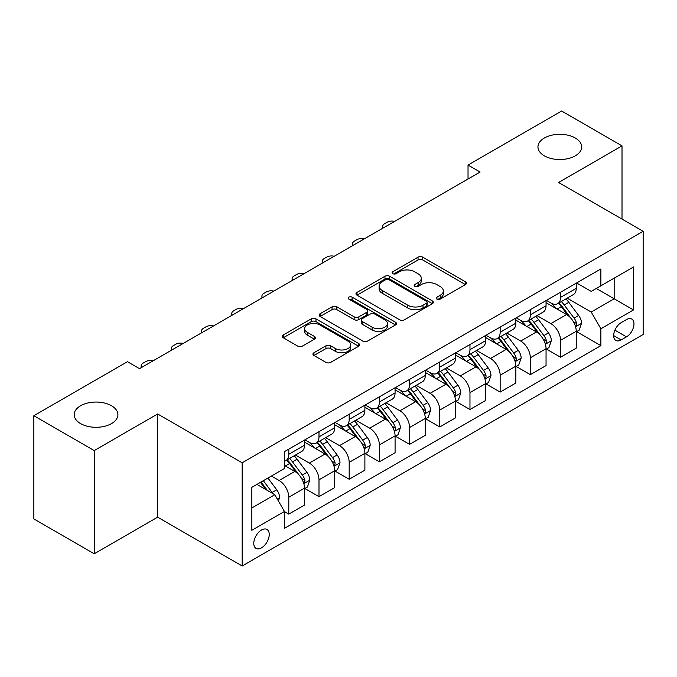 <?xml version="1.0" encoding="UTF-8"?>
<svg xmlns="http://www.w3.org/2000/svg" width="677" height="677" viewBox="0 0 677 677"><rect width="100%" height="100%" fill="white"/><g stroke="black" fill="none" stroke-linecap="round" stroke-linejoin="round"><path stroke-width="1.02" d="M436.936 299.107A2.344 1.354 0 0 0 440.253 299.107L465.446 284.568A3.351 1.938 0 0 0 466.428 283.198A3.351 1.938 0 0 0 465.446 281.827L422.77 257.184A3.351 1.938 0 0 0 418.031 257.184L392.838 271.731A2.344 1.354 0 0 0 392.152 272.687A2.344 1.354 0 0 0 392.838 273.652A2.344 1.354 0 0 0 396.155 273.652L399.422 271.765A10.73 6.195 0 0 1 414.595 271.765L418.149 273.821A10.73 6.195 0 0 1 421.289 278.196A10.73 6.195 0 0 1 418.149 282.58L414.891 284.458A2.344 1.354 0 0 0 414.197 285.423A2.344 1.354 0 0 0 414.891 286.379A2.344 1.354 0 0 0 418.208 286.379L421.466 284.492A10.73 6.195 0 0 1 436.64 284.492L440.194 286.549A10.73 6.195 0 0 1 443.342 290.932A10.73 6.195 0 0 1 440.194 295.307L436.936 297.195A2.344 1.354 0 0 0 436.25 298.151A2.344 1.354 0 0 0 436.936 299.107L436.936 297.195M111.51 405.751A21.859 12.626 0 0 0 87.68 403.018A21.859 12.626 0 0 0 74.182 414.679A21.859 12.626 0 0 0 80.588 423.599A21.859 12.626 0 0 0 104.41 426.341A21.859 12.626 0 0 0 117.908 414.679A21.859 12.626 0 0 0 111.51 405.751M575.272 137.998A21.859 12.626 0 0 0 551.45 135.265A21.859 12.626 0 0 0 537.953 146.926A21.859 12.626 0 0 0 544.359 155.845A21.859 12.626 0 0 0 568.181 158.587A21.859 12.626 0 0 0 581.678 146.926A21.859 12.626 0 0 0 575.272 137.998M261.508 547.854A10.934 6.313 120 0 0 268.651 538.223A10.934 6.313 120 0 0 266.975 529.465A10.934 6.313 120 0 0 261.508 530.006A10.934 6.313 120 0 0 254.366 539.637A10.934 6.313 120 0 0 256.041 548.395A10.934 6.313 120 0 0 261.508 547.854M313.942 352.734A3.351 1.938 0 0 0 312.96 354.105A3.351 1.938 0 0 0 313.942 355.467L325.916 362.381A3.351 1.938 0 0 0 330.664 362.381L358.641 346.235A3.351 1.938 0 0 0 359.622 344.864A3.351 1.938 0 0 0 358.641 343.493L315.964 318.859A3.351 1.938 0 0 0 311.217 318.859L283.24 335.005A3.351 1.938 0 0 0 282.258 336.376A3.351 1.938 0 0 0 283.24 337.747L297.702 346.091A3.351 1.938 0 0 0 302.45 346.091L314.416 339.185A3.351 1.938 0 0 0 315.397 337.815A3.351 1.938 0 0 0 314.416 336.444L307.248 332.305A8.97 5.179 0 0 1 304.616 328.641A8.97 5.179 0 0 1 310.159 323.86A8.97 5.179 0 0 1 319.933 324.977L348.029 341.2A8.97 5.179 0 0 1 350.652 344.864A8.97 5.179 0 0 1 345.118 349.645A8.97 5.179 0 0 1 335.343 348.528L330.664 345.82A3.351 1.938 0 0 0 325.916 345.82L313.942 352.734L313.942 355.467M157.639 413.977L94.238 450.586L33.85 415.72L33.85 518.921L94.238 553.786L157.639 517.177L242.18 565.989L242.18 462.789L157.639 413.977L157.639 517.177M622.011 219.094L622.011 145.877L558.61 182.485L643.15 231.297L242.18 462.789M622.011 145.877L561.631 111.011L468.027 165.053L468.027 178.999M33.85 415.72L127.445 361.687L139.53 368.66L480.103 172.026L468.027 165.053M399.658 319.815A3.351 1.938 0 0 0 404.397 319.815L432.375 303.66A3.351 1.938 0 0 0 433.356 302.289A3.351 1.938 0 0 0 432.375 300.926L389.698 276.284A3.351 1.938 0 0 0 384.951 276.284L356.974 292.439A3.351 1.938 0 0 0 355.992 293.801A3.351 1.938 0 0 0 356.974 295.172L399.658 319.815M349.738 299.615A2.344 1.354 0 0 1 352.116 299.945L352.116 297.161L395.503 322.21A3.351 1.938 0 0 1 396.485 323.581A3.351 1.938 0 0 1 395.503 324.943L367.526 341.098A3.351 1.938 0 0 1 362.787 341.098L320.111 316.455L320.111 313.722A3.351 1.938 0 0 0 319.129 315.093A3.351 1.938 0 0 0 320.111 316.455M320.111 313.722L332.085 306.808A3.351 1.938 0 0 1 336.824 306.808L354.13 316.802A3.351 1.938 0 0 0 358.878 316.802L366.816 312.215A3.351 1.938 0 0 0 367.797 310.845A3.351 1.938 0 0 0 366.816 309.474L348.799 299.073A2.344 1.354 0 0 1 348.113 298.117A2.344 1.354 0 0 1 349.56 296.864A2.344 1.354 0 0 1 352.116 297.161M626.487 319.569L621.173 322.641A10.587 6.11 120 0 0 614.251 331.967A10.587 6.11 120 0 0 615.875 340.455A10.587 6.11 120 0 0 621.173 339.93L626.487 336.858A10.587 6.11 120 0 0 633.401 327.533A10.587 6.11 120 0 0 631.776 319.045A10.587 6.11 120 0 0 626.487 319.569M242.18 565.989L643.15 334.489L643.15 231.297M576.601 282.961L591.216 291.398L600.88 285.821L600.88 268.947L284.45 451.635L284.45 468.509L251.844 487.33L251.844 530.286L284.45 511.457L284.45 528.331L600.88 345.651L600.88 328.777L591.216 312.038L567.199 298.176M600.88 285.821L633.486 266.992L633.486 309.948L600.88 328.777M94.238 450.586L94.238 553.786M596.293 288.47L614.166 298.794L614.166 278.154L633.486 266.992M591.216 312.038L614.166 298.794L633.486 309.948M251.844 507.97L274.794 494.726L256.921 484.402M284.45 511.6L288.8 514.114L288.8 497.24A13.667 7.887 -120 0 0 279.144 480.501L271.409 476.041M288.8 514.114L304.506 505.042L304.506 488.168A13.667 7.887 -120 0 0 294.842 471.437L284.45 465.437M304.862 488.523L318.994 496.681L318.994 479.807A13.667 7.887 -120 0 0 309.33 463.068L295.46 455.062M318.994 496.681L334.692 487.609L334.692 470.735A13.667 7.887 -120 0 0 325.036 454.005L304.506 442.149M335.056 471.09L349.188 479.248L349.188 462.374A13.667 7.887 -120 0 0 339.524 445.635L325.654 437.63M349.188 479.248L364.886 470.185L364.886 453.311A13.667 7.887 -120 0 0 355.23 436.572L334.692 424.716M365.25 453.658L379.382 461.816L379.382 444.941A13.667 7.887 -120 0 0 369.718 428.202L355.848 420.197M379.382 461.816L395.08 452.752L395.08 435.878A13.667 7.887 -120 0 0 385.416 419.139L364.886 407.283M395.444 436.225L409.577 444.383L409.577 427.509A13.667 7.887 -120 0 0 399.912 410.77L386.042 402.764M409.577 444.383L425.274 435.319L425.274 418.445A13.667 7.887 -120 0 0 415.61 401.706L395.08 389.85M425.638 418.792L439.771 426.95L439.771 410.076A13.667 7.887 -120 0 0 430.107 393.337L416.237 385.331M439.771 426.95L455.469 417.887L455.469 401.012A13.667 7.887 -120 0 0 445.804 384.274L425.274 372.426M455.833 401.359L469.965 409.517L469.965 392.643A13.667 7.887 -120 0 0 460.301 375.913L446.431 367.899M469.965 409.517L485.663 400.454L485.663 383.58A13.667 7.887 -120 0 0 475.999 366.841L455.469 354.993M486.027 383.927L500.151 392.085L500.151 375.21A13.667 7.887 -120 0 0 490.495 358.48L476.616 350.466M500.151 392.085L515.857 383.021L515.857 366.147A13.667 7.887 -120 0 0 506.193 349.417L485.663 337.561M516.221 366.494L530.345 374.652L530.345 357.778A13.667 7.887 -120 0 0 520.689 341.047L506.811 333.033M530.345 374.652L546.051 365.588L546.051 348.714A13.667 7.887 -120 0 0 536.387 331.984L515.857 320.128M546.407 349.061L560.539 357.219L560.539 340.345A13.667 7.887 -120 0 0 550.883 323.614L537.005 315.6M560.539 357.219L576.245 348.156L576.245 331.281A13.667 7.887 -120 0 0 566.581 314.551L546.051 302.695M546.407 300.393L550.883 302.974A13.667 7.887 -120 0 0 557.713 303.651A13.667 7.887 -120 0 0 560.539 297.398L560.539 292.236M516.221 317.826L520.689 320.407A13.667 7.887 -120 0 0 527.518 321.084A13.667 7.887 -120 0 0 530.345 314.83L530.345 309.668M486.027 335.259L490.495 337.84A13.667 7.887 -120 0 0 497.324 338.517A13.667 7.887 -120 0 0 500.151 332.263L500.151 327.101M455.833 352.692L460.301 355.273A13.667 7.887 -120 0 0 467.13 355.95A13.667 7.887 -120 0 0 469.965 349.687L469.965 344.534M425.638 370.124L430.107 372.705A13.667 7.887 -120 0 0 436.936 373.374A13.667 7.887 -120 0 0 439.771 367.12L439.771 361.967M395.444 387.557L399.912 390.13A13.667 7.887 -120 0 0 406.742 390.807A13.667 7.887 -120 0 0 409.577 384.553L409.577 379.391M365.25 404.981L369.718 407.562A13.667 7.887 -120 0 0 376.556 408.239A13.667 7.887 -120 0 0 379.382 401.986L379.382 396.824M335.056 422.414L339.524 424.995A13.667 7.887 -120 0 0 346.362 425.672A13.667 7.887 -120 0 0 349.188 419.418L349.188 414.256M304.862 439.847L309.33 442.428A13.667 7.887 -120 0 0 316.167 443.105A13.667 7.887 -120 0 0 318.994 436.851L318.994 431.689M576.601 331.628L600.88 345.651M557.713 303.651L573.411 294.588A13.667 7.887 -120 0 0 576.245 288.334L576.245 283.172M527.518 321.084L543.216 312.021A13.667 7.887 -120 0 0 546.051 305.759L546.051 300.605M497.324 338.517L513.022 329.454A13.667 7.887 -120 0 0 515.857 323.191L515.857 318.038M467.13 355.95L482.828 346.878A13.667 7.887 -120 0 0 485.663 340.624L485.663 335.47M436.936 373.374L452.642 364.311A13.667 7.887 -120 0 0 455.469 358.057L455.469 352.895M406.742 390.807L422.448 381.743A13.667 7.887 -120 0 0 425.274 375.49L425.274 370.327M376.556 408.239L392.254 399.176A13.667 7.887 -120 0 0 395.08 392.922L395.08 387.76M346.362 425.672L362.06 416.609A13.667 7.887 -120 0 0 364.886 410.355L364.886 405.193M316.167 443.105L331.865 434.042A13.667 7.887 -120 0 0 334.692 427.788L334.692 422.626M284.45 461.088A13.667 7.887 -120 0 0 285.973 460.538L301.671 451.474A13.667 7.887 -120 0 0 304.506 445.221L304.506 440.058M285.973 460.538A13.667 7.887 -120 0 0 288.8 454.284L288.8 449.122M274.794 494.726L284.45 511.457M437.875 299.437L440.194 298.1A10.73 6.195 0 0 0 443.342 293.716L443.342 290.932M421.289 278.196L421.289 280.989A10.73 6.195 0 0 1 418.149 285.372L415.822 286.709M465.404 284.594L422.77 259.976A3.351 1.938 0 0 0 418.031 259.976L393.777 273.982M432.332 303.685L389.698 279.076A3.351 1.938 0 0 0 384.951 279.076L357.024 295.197M426.442 303.254A2.344 1.354 0 0 0 427.136 302.289A2.344 1.354 0 0 0 426.442 301.333L388.987 279.703A2.344 1.354 0 0 0 385.67 279.703L382.226 281.691A10.73 6.195 0 0 0 379.086 286.066A10.73 6.195 0 0 0 382.226 290.45L407.833 305.234A10.73 6.195 0 0 0 423.007 305.234L426.442 303.254L426.442 306.038A2.344 1.354 0 0 0 427.136 305.082L427.136 302.289M379.086 286.066L379.086 288.859A10.73 6.195 0 0 0 382.226 293.243L382.226 290.45M426.442 306.038L423.007 308.027A10.73 6.195 0 0 1 407.833 308.027L382.226 293.243M320.153 316.481L332.085 309.601L332.085 306.808M367.797 310.845L367.797 313.637A3.351 1.938 0 0 1 366.816 315.008L358.878 319.586A3.351 1.938 0 0 1 354.13 319.586L336.824 309.601A3.351 1.938 0 0 0 332.085 309.601M352.116 299.945L395.461 324.968M372.096 327.169A8.97 5.179 0 0 0 381.87 328.294A8.97 5.179 0 0 0 387.405 323.504A8.97 5.179 0 0 0 384.773 319.849L374.88 314.128A3.351 1.938 0 0 0 370.133 314.128L362.195 318.715A3.351 1.938 0 0 0 361.213 320.086A3.351 1.938 0 0 0 362.195 321.457L372.096 327.169L372.096 329.961A8.97 5.179 0 0 0 381.87 331.078A8.97 5.179 0 0 0 387.405 326.297L387.405 323.504M361.213 320.086L361.213 322.878A3.351 1.938 0 0 0 362.195 324.241L362.195 321.457M372.096 329.961L362.195 324.241M350.652 344.864L350.652 347.648A8.97 5.179 0 0 1 345.118 352.438A8.97 5.179 0 0 1 335.343 351.312L330.664 348.613A3.351 1.938 0 0 0 325.916 348.613L313.993 355.493M304.616 328.641L304.616 331.434A8.97 5.179 0 0 0 307.248 335.09L307.248 332.305M314.373 339.211L307.248 335.09M358.59 346.26L315.964 321.643A3.351 1.938 0 0 0 311.217 321.643L283.282 337.772M576.245 331.84L579.14 330.164L581.551 323.191A9.055 5.23 -120 0 0 578.666 315.482L568.798 302.314A26.132 15.089 -120 0 0 565.947 298.895M556.13 308.517A26.132 15.089 -120 0 0 550.782 302.915M575.416 326.297L576.466 325.163L576.669 323.581A9.055 5.23 -120 0 0 574.079 318.139L564.203 304.963A26.132 15.089 -120 0 0 561.351 301.544M558.923 302.949A21.689 12.524 60 0 1 562.485 307.003L570.838 318.148M558.457 303.22A26.132 15.089 60 0 1 561.309 306.639L567.868 315.397M394.606 221.387A6.829 3.944 0 0 0 387.109 222.234L384.697 223.622A6.829 3.944 0 0 0 382.691 226.414A6.829 3.944 0 0 0 383.233 227.954M546.051 349.273L548.945 347.597L551.357 340.624A9.055 5.23 -120 0 0 548.472 332.915L538.604 319.747A26.132 15.089 -120 0 0 535.752 316.328M525.936 325.95A26.132 15.089 -120 0 0 520.588 320.348M545.222 343.73L546.28 342.596L546.474 341.013A9.055 5.23 -120 0 0 543.885 335.572L534.018 322.396A26.132 15.089 -120 0 0 531.166 318.977M528.729 320.382A21.689 12.524 60 0 1 532.291 324.427L540.644 335.58M528.263 320.653A26.132 15.089 60 0 1 531.115 324.063L537.673 332.822M364.412 238.82A6.829 3.944 0 0 0 356.914 239.658L354.503 241.054A6.829 3.944 0 0 0 352.505 243.847A6.829 3.944 0 0 0 353.039 245.387M515.857 366.706L518.751 365.03L521.172 358.057A9.055 5.23 -120 0 0 518.277 350.347L508.41 337.171A26.132 15.089 -120 0 0 505.558 333.761M495.742 343.383A26.132 15.089 -120 0 0 490.393 337.781M515.028 361.163L516.086 360.02L516.28 358.446A9.055 5.23 -120 0 0 513.691 352.996L503.823 339.829A26.132 15.089 -120 0 0 500.972 336.41M498.534 337.815A21.689 12.524 60 0 1 502.097 341.86L510.45 353.013M498.069 338.085A26.132 15.089 60 0 1 500.921 341.496L507.488 350.254M334.218 256.253A6.829 3.944 0 0 0 326.729 257.091L324.308 258.487A6.829 3.944 0 0 0 322.311 261.28A6.829 3.944 0 0 0 322.853 262.82M485.663 384.138L488.557 382.463L490.977 375.49A9.055 5.23 -120 0 0 488.083 367.78L478.216 354.604A26.132 15.089 -120 0 0 475.364 351.194M465.548 360.807A26.132 15.089 -120 0 0 460.199 355.213M484.834 378.595L485.891 377.453L486.086 375.879A9.055 5.23 -120 0 0 483.496 370.429L473.629 357.253A26.132 15.089 -120 0 0 470.777 353.843M468.34 355.247A21.689 12.524 60 0 1 471.903 359.292L480.255 370.446M467.875 355.518A26.132 15.089 60 0 1 470.727 358.928L477.293 367.687M304.024 273.686A6.829 3.944 0 0 0 296.534 274.523L294.114 275.92A6.829 3.944 0 0 0 292.117 278.712A6.829 3.944 0 0 0 292.659 280.244M455.469 401.571L458.371 399.895L460.783 392.922A9.055 5.23 -120 0 0 457.889 385.213L448.022 372.037A26.132 15.089 -120 0 0 445.17 368.627M435.353 378.24A26.132 15.089 -120 0 0 430.005 372.646M454.648 396.028L455.697 394.886L455.892 393.312A9.055 5.23 -120 0 0 453.302 387.862L443.435 374.686A26.132 15.089 -120 0 0 440.583 371.275M438.154 372.68A21.689 12.524 60 0 1 441.709 376.725L450.061 387.879M437.68 372.951A26.132 15.089 60 0 1 440.532 376.361L447.099 385.12M273.838 291.118A6.829 3.944 0 0 0 266.34 291.956L263.92 293.353A6.829 3.944 0 0 0 261.923 296.137A6.829 3.944 0 0 0 262.464 297.677M425.274 419.004L428.177 417.328L430.589 410.355A9.055 5.23 -120 0 0 427.703 402.646L417.827 389.47A26.132 15.089 -120 0 0 414.976 386.059M405.159 395.673A26.132 15.089 -120 0 0 399.811 390.079M424.454 413.452L425.503 412.318L425.698 410.736A9.055 5.23 -120 0 0 423.108 405.295L413.241 392.118A26.132 15.089 -120 0 0 410.389 388.708M407.96 390.113A21.689 12.524 60 0 1 411.514 394.158L419.867 405.303M407.495 390.375A26.132 15.089 60 0 1 410.338 393.794L416.905 402.553M243.644 308.543A6.829 3.944 0 0 0 236.146 309.389L233.726 310.785A6.829 3.944 0 0 0 231.729 313.569A6.829 3.944 0 0 0 232.27 315.11M395.08 436.437L397.983 434.761L400.395 427.788A9.055 5.23 -120 0 0 397.509 420.078L387.633 406.902A26.132 15.089 -120 0 0 384.781 403.492M374.973 413.105A26.132 15.089 -120 0 0 369.617 407.512M394.259 430.885L395.309 429.751L395.512 428.169A9.055 5.23 -120 0 0 392.914 422.727L383.047 409.551A26.132 15.089 -120 0 0 380.195 406.141M377.766 407.546A21.689 12.524 60 0 1 381.329 411.591L389.681 422.736M377.301 407.808A26.132 15.089 60 0 1 380.152 411.227L386.711 419.985M213.45 325.975A6.829 3.944 0 0 0 205.952 326.822L203.54 328.218A6.829 3.944 0 0 0 201.534 331.002A6.829 3.944 0 0 0 202.076 332.542M364.886 453.861L367.789 452.194L370.201 445.221A9.055 5.23 -120 0 0 367.315 437.511L357.448 424.335A26.132 15.089 -120 0 0 354.596 420.916M344.779 430.538A26.132 15.089 -120 0 0 339.431 424.936M364.065 448.318L365.115 447.184L365.318 445.601A9.055 5.23 -120 0 0 362.72 440.16L352.852 426.984A26.132 15.089 -120 0 0 350.001 423.574M347.572 424.97A21.689 12.524 60 0 1 351.135 429.023L359.487 440.168M347.106 425.241A26.132 15.089 60 0 1 349.958 428.659L356.517 437.418M183.255 343.408A6.829 3.944 0 0 0 175.758 344.255L173.346 345.651A6.829 3.944 0 0 0 171.34 348.435A6.829 3.944 0 0 0 171.882 349.975M334.692 471.294L337.595 469.626L340.006 462.653A9.055 5.23 -120 0 0 337.121 454.944L327.253 441.768A26.132 15.089 -120 0 0 324.401 438.349M314.585 447.971A26.132 15.089 -120 0 0 309.237 442.369M333.871 465.751L334.92 464.617L335.123 463.034A9.055 5.23 -120 0 0 332.534 457.593L322.658 444.417A26.132 15.089 -120 0 0 319.806 440.998M317.378 442.403A21.689 12.524 60 0 1 320.94 446.456L329.293 457.601M316.912 442.673A26.132 15.089 60 0 1 319.764 446.092L326.322 454.851M153.061 360.841A6.829 3.944 0 0 0 145.563 361.687L143.152 363.084A6.829 3.944 0 0 0 141.146 365.868A6.829 3.944 0 0 0 141.688 367.408M304.506 488.726L307.4 487.059L309.812 480.078A9.055 5.23 -120 0 0 306.926 472.377L297.059 459.201A26.132 15.089 -120 0 0 294.207 455.782M303.677 483.183L304.726 482.049L304.929 480.467A9.055 5.23 -120 0 0 302.34 475.026L292.464 461.849A26.132 15.089 -120 0 0 289.612 458.431M287.183 459.835A21.689 12.524 60 0 1 290.746 463.889L299.099 475.034M286.718 460.106A26.132 15.089 60 0 1 289.57 463.525L296.128 472.284M278.416 500.997L279.618 497.51A9.055 5.23 -120 0 0 276.732 489.809L267.923 478.047M272.966 493.668A9.055 5.23 -120 0 0 272.146 492.458L263.336 480.695M261.068 482.007L267.398 490.453M260.442 482.371L265.807 489.539M279.144 480.501L294.842 471.437M309.33 463.068L325.036 454.005M339.524 445.635L355.23 436.572M369.718 428.202L385.416 419.139M399.912 410.77L415.61 401.706M430.107 393.337L445.804 384.274M460.301 375.913L475.999 366.841M490.495 358.48L506.193 349.417M520.689 341.047L536.387 331.984M550.883 323.614L566.581 314.551M560.539 297.398L576.245 288.334M560.539 340.345L576.245 331.281M530.345 357.778L546.051 348.714M530.345 314.83L546.051 305.759M500.151 375.21L515.857 366.147M500.151 332.263L515.857 323.191M469.965 392.643L485.663 383.58M469.965 349.687L485.663 340.624M439.771 410.076L455.469 401.012M439.771 367.12L455.469 358.057M409.577 427.509L425.274 418.445M409.577 384.553L425.274 375.49M379.382 444.941L395.08 435.878M379.382 401.986L395.08 392.922M349.188 462.374L364.886 453.311M349.188 419.418L364.886 410.355M318.994 479.807L334.692 470.735M318.994 436.851L334.692 427.788M288.8 497.24L304.506 488.168M288.8 454.284L304.506 445.221M614.902 330.173L626.487 336.858M613.684 335.606L621.173 339.93M440.194 298.1L440.194 295.307M414.891 286.379L414.891 284.458M418.149 285.372L418.149 282.58M392.838 273.652L392.838 271.731M418.031 259.976L418.031 257.184M422.77 259.976L422.77 257.184M465.446 284.568L465.446 281.827M356.974 295.172L356.974 292.439M384.951 279.076L384.951 276.284M389.698 279.076L389.698 276.284M432.375 303.66L432.375 300.926M407.833 308.027L407.833 305.234M423.007 308.027L423.007 305.234M336.824 309.601L336.824 306.808M354.13 319.586L354.13 316.802M358.878 319.586L358.878 316.802M366.816 315.008L366.816 312.215M395.503 324.943L395.503 322.21M325.916 348.613L325.916 345.82M330.664 348.613L330.664 345.82M335.343 351.312L335.343 348.528M314.416 339.185L314.416 336.444M283.24 337.747L283.24 335.005M311.217 321.643L311.217 318.859M315.964 321.643L315.964 318.859M358.641 346.235L358.641 343.493M575.568 326.796L581.492 323.369M564.203 304.963L568.798 302.314M557.086 309.067L561.309 306.639M574.079 318.139L578.666 315.482M573.36 321.668L576.669 323.581M545.374 344.229L551.298 340.802M534.018 322.396L538.604 319.747M526.901 326.5L531.115 324.063M543.885 335.572L548.472 332.915M543.166 339.101L546.474 341.013M515.18 361.653L521.112 358.235M503.823 339.829L508.41 337.171M496.706 343.933L500.921 341.496M513.691 352.996L518.277 350.347M512.971 356.534L516.28 358.446M484.986 379.086L490.918 375.667M473.629 357.253L478.216 354.604M466.512 361.366L470.727 358.928M483.496 370.429L488.083 367.78M482.777 373.966L486.086 375.879M454.792 396.519L460.724 393.1M443.435 374.686L448.022 372.037M436.318 378.798L440.532 376.361M453.302 387.862L457.889 385.213M452.583 391.399L455.892 393.312M424.597 413.952L430.53 410.533M413.241 392.118L417.827 389.47M406.124 396.231L410.338 393.794M423.108 405.295L427.703 402.646M422.397 408.832L425.698 410.736M394.403 431.384L400.335 427.957M383.047 409.551L387.633 406.902M375.93 413.664L380.152 411.227M392.914 422.727L397.509 420.078M392.203 426.265L395.512 428.169M364.209 448.817L370.141 445.39M352.852 426.984L357.448 424.335M345.735 431.097L349.958 428.659M362.72 440.16L367.315 437.511M362.009 443.697L365.318 445.601M334.023 466.25L339.947 462.823M322.658 444.417L327.253 441.768M315.541 448.529L319.764 446.092M332.534 457.593L337.121 454.944M331.815 461.13L335.123 463.034M303.829 483.683L309.753 480.255M292.464 461.849L297.059 459.201M285.347 465.954L289.57 463.525M302.34 475.026L306.926 472.377M301.62 478.554L304.929 480.467M277.265 499.017L279.559 497.688M272.146 492.458L276.732 489.809M382.691 226.414L382.691 228.267M352.505 243.847L352.505 245.7M322.311 261.28L322.311 263.125M292.117 278.712L292.117 280.557M261.923 296.137L261.923 297.99M231.729 313.569L231.729 315.423M201.534 331.002L201.534 332.856M171.34 348.435L171.34 350.288M141.146 365.868L141.146 367.721"/></g></svg>
